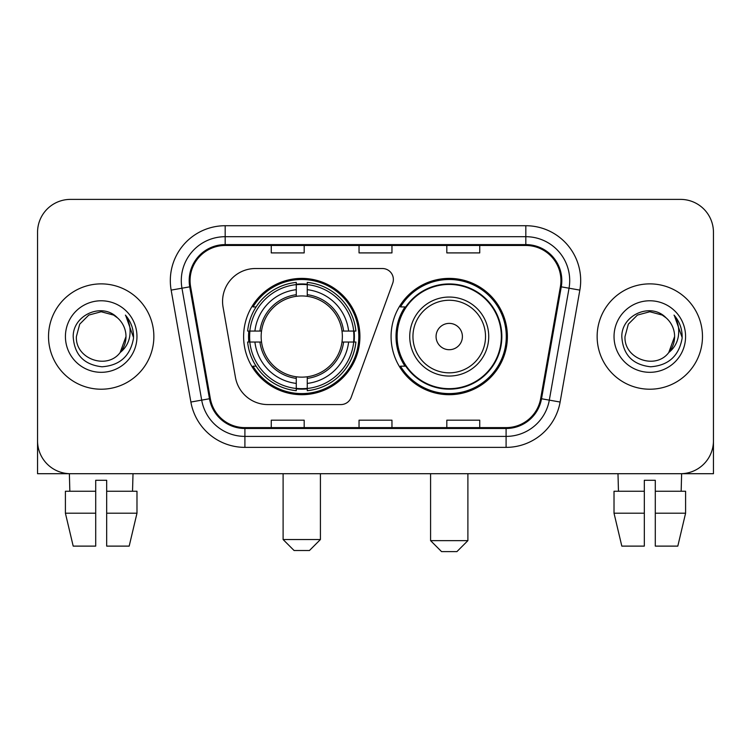 <?xml version="1.0" encoding="UTF-8"?>
<svg xmlns="http://www.w3.org/2000/svg" width="751" height="751" viewBox="0 0 751 751"><rect width="100%" height="100%" fill="white"/><g stroke="black" fill="none" stroke-linecap="round" stroke-linejoin="round"><path stroke-width="1.13" d="M222.568 301.433A32.913 32.913 0 0 0 223.066 307.15L235.448 377.377A32.913 32.913 0 0 0 267.863 404.573L340.86 404.573A10.974 10.974 0 0 0 351.177 397.354L392.707 283.24A10.974 10.974 0 0 0 382.4 268.52L255.481 268.52A32.913 32.913 0 0 0 222.568 301.433M391.083 336.551A58.156 58.156 0 0 0 449.239 394.697A58.156 58.156 0 0 0 507.385 336.551A58.156 58.156 0 0 0 449.239 278.396A58.156 58.156 0 0 0 391.083 336.551M243.615 336.551A58.156 58.156 0 0 0 301.761 394.697A58.156 58.156 0 0 0 359.917 336.551A58.156 58.156 0 0 0 301.761 278.396A58.156 58.156 0 0 0 243.615 336.551M248.834 342.034A53.218 53.218 0 0 1 248.834 331.06M405.024 366.169A53.218 53.218 0 0 1 405.024 306.924M37.55 232.312L37.55 440.79A32.913 32.913 0 0 0 70.463 473.703L680.537 473.703A32.913 32.913 0 0 0 713.45 440.79L713.45 232.312A32.913 32.913 0 0 0 680.537 199.391L70.463 199.391A32.913 32.913 0 0 0 37.55 232.312L37.55 440.79M48.524 336.551A52.664 52.664 0 0 0 101.188 389.215A52.664 52.664 0 0 0 153.861 336.551A52.664 52.664 0 0 0 101.188 283.878A52.664 52.664 0 0 0 48.524 336.551A52.664 52.664 0 0 0 101.188 389.215A52.664 52.664 0 0 0 153.861 336.551A52.664 52.664 0 0 0 101.188 283.878A52.664 52.664 0 0 0 48.524 336.551M597.139 336.551A52.664 52.664 0 0 0 649.812 389.215A52.664 52.664 0 0 0 702.476 336.551A52.664 52.664 0 0 0 649.812 283.878A52.664 52.664 0 0 0 597.139 336.551A52.664 52.664 0 0 0 649.812 389.215A52.664 52.664 0 0 0 702.476 336.551A52.664 52.664 0 0 0 649.812 283.878A52.664 52.664 0 0 0 597.139 336.551M190.069 280.592A35.109 35.109 0 0 1 225.178 245.474L525.822 245.474A35.109 35.109 0 0 1 560.396 286.685L540.664 398.603A35.109 35.109 0 0 1 506.09 427.619L244.91 427.619A35.109 35.109 0 0 1 210.336 398.603L190.604 286.685A35.109 35.109 0 0 1 190.069 280.592M189.186 280.592A35.992 35.992 0 0 0 189.731 286.835L209.473 398.753A35.992 35.992 0 0 0 244.91 428.492L506.09 428.492A35.992 35.992 0 0 0 541.527 398.753L561.269 286.835A35.992 35.992 0 0 0 525.822 244.601L225.178 244.601A35.992 35.992 0 0 0 189.186 280.592M171.153 290.111A54.861 54.861 0 0 1 225.178 225.722L525.822 225.722A54.861 54.861 0 0 1 579.847 290.111L560.115 402.038A54.861 54.861 0 0 1 506.09 447.371L244.91 447.371A54.861 54.861 0 0 1 190.885 402.038L171.153 290.111L181.958 288.206A43.887 43.887 0 0 1 225.178 236.696L525.822 236.696A43.887 43.887 0 0 1 569.042 288.206L549.31 400.133A43.887 43.887 0 0 1 506.09 436.397L244.91 436.397A43.887 43.887 0 0 1 201.69 400.133L181.958 288.206A43.887 43.887 0 0 1 181.291 280.592M680.537 199.391L70.463 199.391M70.463 473.703L680.537 473.703M586.174 473.703L713.45 473.703L713.45 232.312M541.527 398.753L549.31 400.133L569.042 288.206L579.847 290.111M359.044 245.474L359.044 252.909L391.956 252.909L391.956 245.474M271.261 245.474L271.261 252.909L304.183 252.909L304.183 245.474M446.817 245.474L446.817 252.909L479.739 252.909L479.739 245.474M391.956 427.619L391.956 420.185L359.044 420.185L359.044 427.619M304.183 427.619L304.183 420.185L271.261 420.185L271.261 427.619M479.739 427.619L479.739 420.185L446.817 420.185L446.817 427.619M117.438 317.814C102.22 301.864 72.922 314.998 73.194 336.551C74.311 354.66 83.905 364.733 101.986 366.779C119.794 365.493 130.289 356.03 133.481 338.41L133.528 336.551C133.434 328.412 130.73 321.268 125.408 315.12C129.454 321.757 130.881 328.9 129.688 336.551C128.524 343.057 125.361 348.361 120.188 352.482C107.027 370.271 75.1 358.894 76.395 336.551L79.719 324.15L88.787 315.073L101.188 311.749L113.589 315.073L117.438 317.814A24.802 24.802 0 0 1 125.99 336.551L120.188 352.482A24.802 24.802 0 0 0 125.99 336.551L120.132 352.557M65.421 336.551A35.766 35.766 0 0 0 101.188 372.318A35.766 35.766 0 0 0 136.964 336.551A35.766 35.766 0 0 0 101.188 300.775A35.766 35.766 0 0 0 65.421 336.551M125.652 315.392L133.518 337.49M37.55 429.816L37.55 473.703L164.826 473.703M65.403 491.257L65.403 513.205L73.194 546.118L65.403 513.205L65.403 491.257L95.706 491.257L95.706 480.283L106.68 480.283L106.68 491.257L136.982 491.257L136.982 513.205L129.181 546.118L136.982 513.205L106.68 513.205L106.68 491.257M133.011 473.703L132.533 491.257M95.706 491.257L95.706 546.118L73.194 546.118M65.403 513.205L95.706 513.205M129.181 546.118L106.68 546.118L106.68 513.205M69.374 473.703L69.843 491.257M309.45 550.511L294.082 550.511L283.108 539.537L320.414 539.537L309.45 550.511M307.253 388.492L307.253 390.698A54.419 54.419 0 0 0 355.908 342.034L353.702 342.034A52.232 52.232 0 0 1 307.253 388.492L307.253 383.414A47.182 47.182 0 0 0 348.624 342.034L341.987 342.034A40.601 40.601 0 0 0 307.253 296.326L307.253 284.61A52.232 52.232 0 0 1 353.702 331.06L355.908 331.06A54.419 54.419 0 0 0 307.253 282.404L307.253 284.61M249.83 342.034L247.623 342.034A54.419 54.419 0 0 0 296.279 390.698L296.279 388.492A52.232 52.232 0 0 1 249.83 342.034L254.908 342.034A47.182 47.182 0 0 0 296.279 383.414L296.279 376.777A40.601 40.601 0 0 0 341.987 342.034L343.611 342.034A42.206 42.206 0 0 1 307.253 378.391L307.253 383.414M296.279 284.61L296.279 282.404A54.419 54.419 0 0 0 247.623 331.06L249.83 331.06A52.232 52.232 0 0 1 296.279 284.61L296.279 289.689A47.182 47.182 0 0 0 254.908 331.06L261.536 331.06A40.601 40.601 0 0 0 296.279 376.777L296.279 378.391A42.206 42.206 0 0 1 259.921 342.034L254.908 342.034M249.933 342.034A52.119 52.119 0 0 1 249.933 331.06M307.253 284.723A52.119 52.119 0 0 0 296.279 284.723M353.599 331.06A52.119 52.119 0 0 1 353.599 342.034M353.702 331.06L348.624 331.06A47.182 47.182 0 0 0 307.253 289.689M348.624 342.034L353.702 342.034M296.279 383.414L296.279 388.492M341.987 331.06L348.624 331.06M307.253 376.842L307.253 378.391M296.279 376.777A40.601 40.601 0 0 1 261.536 342.034L259.921 342.034M307.253 388.38A52.119 52.119 0 0 1 296.279 388.38M254.908 331.06L249.83 331.06M296.279 296.251L296.279 289.689M307.253 296.326A40.601 40.601 0 0 0 261.536 331.06L259.921 331.06A42.206 42.206 0 0 1 296.279 294.702M307.253 296.251L307.253 294.702A42.206 42.206 0 0 1 343.611 331.06M256.11 306.924L253.003 306.924A57.057 57.057 0 0 1 358.818 336.551A57.057 57.057 0 0 1 253.003 366.169L256.11 366.169M456.918 551.61L441.55 551.61L430.586 540.636L467.892 540.636L456.918 551.61M462.4 336.551A13.171 13.171 0 0 0 449.239 323.381A13.171 13.171 0 0 0 436.068 336.551A13.171 13.171 0 0 0 449.239 349.713A13.171 13.171 0 0 0 462.4 336.551M488.732 336.551A39.503 39.503 0 0 0 449.239 297.049A39.503 39.503 0 0 0 409.736 336.551A39.503 39.503 0 0 0 449.239 376.044A39.503 39.503 0 0 0 488.732 336.551A39.503 39.503 0 0 1 449.239 376.044A39.503 39.503 0 0 1 409.736 336.551M501.349 336.551A52.119 52.119 0 0 0 449.239 284.432A52.119 52.119 0 0 0 397.119 336.551A52.119 52.119 0 0 0 449.239 388.671A52.119 52.119 0 0 0 501.349 336.551M506.287 336.551A57.057 57.057 0 0 1 400.471 366.169L405.756 366.169A52.608 52.608 0 0 0 484.038 375.998A52.608 52.608 0 0 0 484.038 297.096A52.608 52.608 0 0 0 405.756 306.924L400.471 306.924A57.057 57.057 0 0 1 506.287 336.551M614.018 491.257L614.018 513.205L621.819 546.118L614.018 513.205L614.018 491.257L644.32 491.257L644.32 480.283L655.294 480.283L655.294 491.257L685.597 491.257L685.597 513.205L677.806 546.118L685.597 513.205L655.294 513.205L655.294 491.257M681.626 473.703L681.157 491.257M644.32 491.257L644.32 546.118L621.819 546.118M614.018 513.205L644.32 513.205M677.806 546.118L655.294 546.118L655.294 513.205M617.989 473.703L618.467 491.257M666.053 317.814C650.835 301.864 621.537 314.998 621.809 336.551C622.926 354.66 632.53 364.733 650.61 366.779C668.409 365.493 678.904 356.03 682.096 338.41L682.152 336.551C682.058 328.412 679.355 321.268 674.032 315.12C678.078 321.757 679.505 328.9 678.303 336.551C677.149 343.057 673.985 348.361 668.812 352.482C655.651 370.271 623.724 358.894 625.01 336.551L628.334 324.15L637.411 315.073L649.812 311.749L662.213 315.073L666.053 317.814A24.802 24.802 0 0 1 674.605 336.551L668.812 352.482A24.802 24.802 0 0 0 674.605 336.551L668.747 352.557M614.036 336.551A35.766 35.766 0 0 0 649.812 372.318A35.766 35.766 0 0 0 685.579 336.551A35.766 35.766 0 0 0 649.812 300.775A35.766 35.766 0 0 0 614.036 336.551M674.276 315.392L682.133 337.49M525.822 225.722L525.822 244.601M181.958 288.206L189.731 286.835M244.91 447.371L244.91 428.492M506.09 428.492L506.09 447.371M190.885 402.038L209.473 398.753M561.269 286.835L569.042 288.206M225.178 225.722L225.178 244.601M549.31 400.133L560.115 402.038M307.253 376.777A40.601 40.601 0 0 0 341.987 342.034M296.279 388.868A52.608 52.608 0 0 0 307.253 388.868M354.087 342.034A52.608 52.608 0 0 0 354.087 331.06M307.253 284.225A52.608 52.608 0 0 0 296.279 284.225M485.522 336.551A36.283 36.283 0 0 0 449.239 300.259A36.283 36.283 0 0 0 412.947 336.551A36.283 36.283 0 0 0 449.239 372.834A36.283 36.283 0 0 0 485.522 336.551M320.414 473.703L320.414 539.537M283.108 473.703L283.108 539.537M467.892 473.703L467.892 540.636M430.586 473.703L430.586 540.636"/></g></svg>

